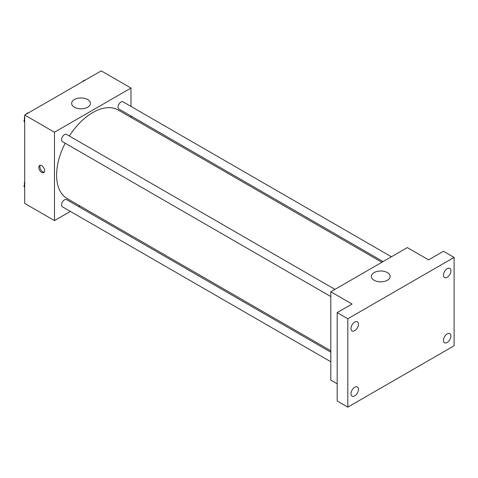 <?xml version="1.0" encoding="UTF-8"?>
<svg xmlns="http://www.w3.org/2000/svg" width="478" height="478" viewBox="0 0 478 478"><rect width="100%" height="100%" fill="white"/><g stroke="black" fill="none" stroke-linecap="round" stroke-linejoin="round"><path stroke-width="0.72" d="M70.38 211.401L54.462 220.591L24.707 203.407L24.707 115.043L101.228 70.864L130.99 88.042L130.99 106.427M79.886 205.916L78.679 206.61M65.181 143.209A51.104 29.505 120 0 0 56.589 175.181A51.104 29.505 120 0 0 67.177 198.579L330.806 350.786M381.916 262.267L118.281 110.059A51.104 29.505 120 0 0 69.334 136.021M130.99 116.005L130.99 117.397M54.462 220.591L54.462 132.227L130.99 88.042M391.416 256.782L123.031 101.832A4.147 2.396 120 0 0 119.835 102.943A4.147 2.396 120 0 0 118.024 107.114A4.147 2.396 120 0 0 118.885 109.014L383.117 261.574M330.806 352.178L66.573 199.619A4.147 2.396 120 0 0 63.377 200.73A4.147 2.396 120 0 0 61.566 204.907A4.147 2.396 120 0 0 62.421 206.807L330.806 361.756M330.806 296.563L62.421 141.613A4.147 2.396 -60 0 1 62.421 136.822A4.147 2.396 -60 0 1 66.573 134.426L334.959 289.375M54.462 132.227L24.707 115.043M74.395 107.221A9.393 5.425 180 0 1 71.64 103.385A9.393 5.425 180 0 1 81.033 97.96A9.393 5.425 180 0 1 90.432 103.385A9.393 5.425 180 0 1 84.63 108.398A9.393 5.425 180 0 1 74.395 107.221M44.633 170.736A4.135 2.384 60 0 1 43.779 172.624A4.135 2.384 60 0 1 39.644 170.24A4.135 2.384 60 0 1 39.644 165.466A4.135 2.384 60 0 1 42.829 166.571A4.135 2.384 60 0 1 44.633 170.736M44.239 172.194A4.135 2.384 60 0 1 40.714 169.618A4.135 2.384 60 0 1 40.248 165.28M337.187 383.822L330.806 380.135L330.806 291.771L407.334 247.592L428.593 259.865L443.47 251.273L454.1 257.409L454.1 345.773L347.817 407.137L337.187 401L337.187 312.636L352.065 304.044L330.806 291.771M347.817 407.137L347.817 318.772L337.187 312.636M347.817 318.772L454.1 257.409M374.119 280.269A9.393 5.425 180 0 1 371.37 276.433A9.393 5.425 180 0 1 380.763 271.008A9.393 5.425 180 0 1 390.156 276.433A9.393 5.425 180 0 1 384.36 281.44A9.393 5.425 180 0 1 374.119 280.269M447.193 277.282A5.264 3.041 -60 0 1 444.558 277.545A5.264 3.041 -60 0 1 443.751 273.326A5.264 3.041 -60 0 1 447.193 268.684A5.264 3.041 -60 0 1 449.822 268.421A5.264 3.041 -60 0 1 450.635 272.639A5.264 3.041 -60 0 1 447.193 277.282M354.724 330.668A5.264 3.041 -60 0 1 352.089 330.931A5.264 3.041 -60 0 1 351.282 326.713A5.264 3.041 -60 0 1 354.724 322.07A5.264 3.041 -60 0 1 357.359 321.808A5.264 3.041 -60 0 1 358.165 326.026A5.264 3.041 -60 0 1 354.724 330.668M354.724 395.862A5.264 3.041 -60 0 1 352.089 396.125A5.264 3.041 -60 0 1 351.282 391.906A5.264 3.041 -60 0 1 354.724 387.264A5.264 3.041 -60 0 1 357.359 387.001A5.264 3.041 -60 0 1 358.165 391.225A5.264 3.041 -60 0 1 354.724 395.862M447.193 342.475A5.264 3.041 -60 0 1 444.558 342.738A5.264 3.041 -60 0 1 443.751 338.52A5.264 3.041 -60 0 1 447.193 333.877A5.264 3.041 -60 0 1 449.822 333.614A5.264 3.041 -60 0 1 450.635 337.838A5.264 3.041 -60 0 1 447.193 342.475M24.707 122.099L23.9 120.958L24.707 118.885M26.625 113.937L32.247 110.687M24.707 121.424L23.9 120.958M24.707 116.459A4.147 2.396 120 0 0 24.366 118.233A4.147 2.396 120 0 0 24.545 119.297M28.543 112.754A4.147 2.396 120 0 0 25.926 114.338M83.082 81.338L88.705 78.093M85 80.161A4.147 2.396 120 0 0 82.383 81.744M24.707 187.292L23.9 186.151L24.707 184.078M24.707 186.617L23.9 186.151M24.707 181.652A4.147 2.396 120 0 0 24.366 183.427A4.147 2.396 120 0 0 24.545 184.496"/></g></svg>
